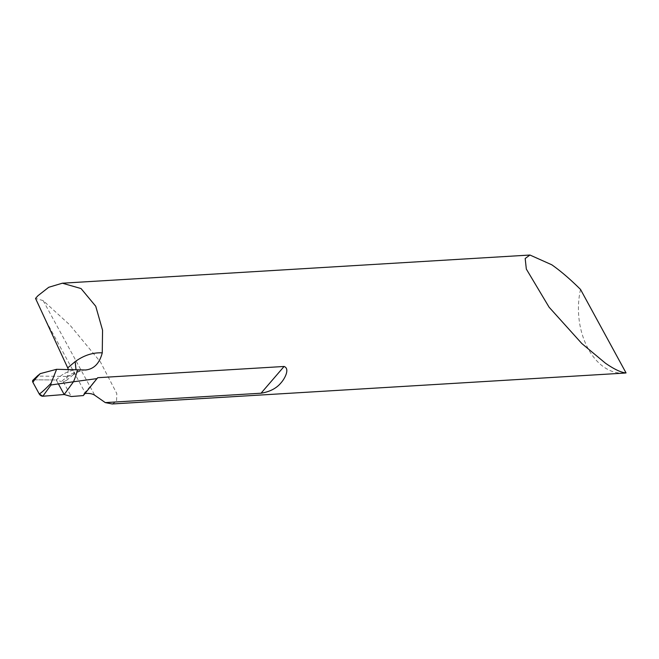 <?xml version="1.0" encoding="UTF-8"?>
<svg xmlns="http://www.w3.org/2000/svg" width="659" height="659" viewBox="0 0 659 659"><rect width="100%" height="100%" fill="white"/><g stroke="black" fill="none" stroke-linecap="round" stroke-linejoin="round"><path stroke-width="0.49" stroke-dasharray="3.29 2.47" d="M68.412 369.584L66.625 380.317L63.297 381.874L61.402 381.536L67.531 376.446C73.33 372.426 79.302 370.276 85.431 369.996M67.531 376.446L73.289 374.707L75.999 369.773M112.154 403.967L116.544 401.422L116.8 393.58L100.423 361.931L69.747 324.862L43.156 300.603L35.537 298.42M580.53 289.441A61.765 41.731 -93.4 0 0 623.982 373.126M83.322 395.573L84.047 393.555L85.003 393.497M63.297 381.874L71.287 396.537M32.958 380.194A3.089 1.87 -139.3 0 1 33.881 379.831L56.254 379.963L60.183 376.355A59.977 40.52 86.6 0 1 77.482 369.806A59.977 40.52 -93.4 0 0 60.183 376.355L56.254 379.963L61.402 381.536M56.254 379.963L64.187 394.519L56.254 379.963M58.387 383.884L56.254 379.963L33.881 379.831L37.324 376.083L67.473 376.437M97.705 377.706L84.047 393.555M46.114 321.122L85.555 393.464M43.156 300.603L94.772 395.276M73.297 374.716L66.485 380.432M86.074 369.996C82.169 370.029 77.77 371.709 72.877 375.037"/><path stroke-width="0.99" d="M75.999 369.773L75.184 361.602L67.72 367.87L68.412 369.584M97.087 378.596L73.487 381.759A61.765 41.731 -93.4 0 0 77.482 369.806A61.765 41.731 86.6 0 1 73.487 381.759L64.187 394.519L71.287 396.537L83.322 395.573L97.705 377.706L284.078 366.47C290.009 368.529 285.059 378.299 281.121 382.714C276.566 388.291 269.877 391.792 261.038 393.217L105.283 402.6L112.154 403.967L623.982 373.126A61.765 41.731 -93.4 0 0 626.05 372.928C621.157 372.566 614.287 369.32 605.423 363.183L581.831 343.545L549.087 307.193L526.327 269.061L525.182 258.493L529.951 255.033L551.781 264.786C560.702 271.038 570.282 279.259 580.53 289.441L626.05 372.928M37.324 376.083L40.191 373.645L56.6 369.304L85.431 369.996C93.907 369.18 99.517 363.463 102.26 352.845L102.557 330.208L95.744 306.262L81.041 288.551L62.366 283.205L48.75 287.275L37.917 295.743L35.537 298.42L67.72 367.87M85.431 369.996L86.074 369.996M85.003 393.497L85.555 393.464A30.882 12.999 -28.6 0 1 94.772 395.276L105.283 402.6M42.819 396.232L64.187 394.519L73.487 381.759L51.023 384.971L50.982 383.357C44.31 390.144 40.388 393.662 39.211 393.909A3.089 1.87 -139.3 0 0 42.819 396.232L51.023 384.971M40.191 373.645C35.462 378.678 33.049 381.602 32.95 382.426A3.089 1.87 -139.3 0 1 32.958 380.194L37.95 375.441M32.95 382.426L39.211 393.909M56.6 369.304L50.982 383.357M58.387 383.884L64.187 394.519L42.819 396.232L39.211 393.909L32.95 382.426L33.881 379.831M102.26 352.845C92.903 352.4 83.874 355.316 75.184 361.602M284.078 366.47L261.038 393.217M62.366 283.205L529.951 255.033"/></g></svg>
